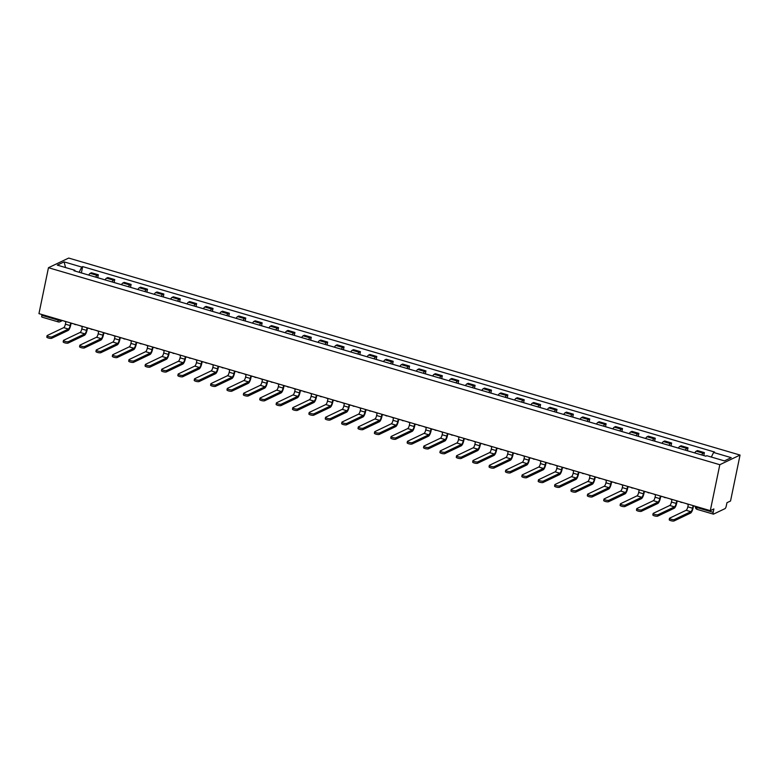 <?xml version="1.0" encoding="UTF-8"?>
<svg xmlns="http://www.w3.org/2000/svg" width="779" height="779" viewBox="0 0 779 779"><rect width="100%" height="100%" fill="white"/><g stroke="black" fill="none" stroke-linecap="round" stroke-linejoin="round"><path stroke-width="1.17" d="M710.302 510.654L713.885 508.94L713.184 512.319A2.298 0.691 106.4 0 0 713.35 514.13A2.298 0.691 106.4 0 0 713.545 514.111L724.996 508.648A2.298 0.691 106.4 0 0 726.252 506.087L726.953 502.708L730.536 501.004L740.05 455.063L68.698 258.063L48.464 267.713L719.815 464.712L710.302 510.654L38.95 313.645L48.464 267.713M42.193 317.102A2.298 0.691 -73.6 0 1 41.998 317.131A2.298 0.691 -73.6 0 1 41.832 315.31L58.104 320.091A2.298 0.575 11.7 0 0 61.015 320.325L61.268 320.198M41.998 314.541L41.832 315.31M740.05 455.063L719.815 464.712M701.713 454.965A5.278 1.587 -73.6 0 1 703.164 453.212L704.391 452.618L697.468 450.593L696.231 451.177A5.278 1.587 106.4 0 0 694.79 452.93M703.788 455.549L704.391 452.618M685.335 450.155A5.278 1.587 -73.6 0 1 686.776 448.402L688.013 447.818L681.089 445.783L679.853 446.367A5.278 1.587 106.4 0 0 678.412 448.12L675.948 447.38A2.902 0.876 -73.6 0 0 675.86 447.37M687.409 450.749L688.013 447.818M668.957 445.345A5.278 1.587 -73.6 0 1 670.398 443.602L671.634 443.008L664.701 440.972L663.474 441.566A5.278 1.587 106.4 0 0 662.023 443.319M671.031 445.939L671.634 443.008M652.578 440.544A5.278 1.587 -73.6 0 1 654.019 438.791L655.256 438.207L648.323 436.172L647.096 436.756A5.278 1.587 106.4 0 0 645.645 438.509M654.652 441.138L655.256 438.207M636.2 435.734A5.278 1.587 -73.6 0 1 637.641 433.991L638.877 433.397L631.944 431.362L630.708 431.956A5.278 1.587 106.4 0 0 629.266 433.699L626.813 432.968A2.902 0.876 -73.6 0 0 626.725 432.958M638.274 436.328L638.877 433.397M619.821 430.933A5.278 1.587 -73.6 0 1 621.262 429.18L622.499 428.586L615.566 426.561L614.329 427.145A5.278 1.587 106.4 0 0 612.888 428.898L610.434 428.158A2.902 0.876 -73.6 0 0 610.346 428.148M621.885 431.517L622.499 428.586M603.443 426.123A5.278 1.587 -73.6 0 1 604.884 424.37L606.12 423.786L599.187 421.751L597.951 422.345A5.278 1.587 106.4 0 0 596.51 424.088L594.056 423.357A2.902 0.876 -73.6 0 0 593.968 423.338M605.507 426.717L606.12 423.786M587.064 421.312A5.278 1.587 -73.6 0 1 588.505 419.569L589.742 418.975L582.809 416.94L581.572 417.534A5.278 1.587 106.4 0 0 580.131 419.287M589.128 421.906L589.742 418.975M570.676 416.512A5.278 1.587 -73.6 0 1 572.127 414.759L573.354 414.175L566.43 412.14L565.194 412.724A5.278 1.587 106.4 0 0 563.753 414.477L561.299 413.737A2.902 0.876 -73.6 0 0 561.201 413.727M572.75 417.106L573.354 414.175M554.297 411.702A5.278 1.587 -73.6 0 1 555.748 409.958L556.975 409.364L550.052 407.329L548.815 407.923A5.278 1.587 106.4 0 0 547.374 409.666L544.92 408.936A2.902 0.876 -73.6 0 0 544.823 408.926M556.372 412.295L556.975 409.364M537.919 406.901A5.278 1.587 -73.6 0 1 539.36 405.148L540.597 404.554L533.673 402.529L532.437 403.113A5.278 1.587 106.4 0 0 530.996 404.866M539.993 407.485L540.597 404.554M521.541 402.091A5.278 1.587 -73.6 0 1 522.982 400.338L524.218 399.754L517.295 397.718L516.058 398.312A5.278 1.587 106.4 0 0 514.617 400.055L512.154 399.325A2.902 0.876 -73.6 0 0 512.066 399.306M523.615 402.685L524.218 399.754M505.162 397.28A5.278 1.587 -73.6 0 1 506.603 395.537L507.84 394.943L500.907 392.908L499.68 393.502A5.278 1.587 106.4 0 0 498.229 395.255L495.775 394.515A2.902 0.876 -73.6 0 0 495.687 394.505M507.236 397.874L507.84 394.943M488.784 392.48A5.278 1.587 -73.6 0 1 490.225 390.727L491.461 390.143L484.528 388.108L483.301 388.692A5.278 1.587 106.4 0 0 481.85 390.445L479.397 389.704A2.902 0.876 -73.6 0 0 479.309 389.695M490.858 393.074L491.461 390.143M472.405 387.669A5.278 1.587 -73.6 0 1 473.846 385.926L475.083 385.332L468.15 383.297L466.913 383.891A5.278 1.587 106.4 0 0 465.472 385.634M474.479 388.263L475.083 385.332M456.027 382.869A5.278 1.587 -73.6 0 1 457.468 381.116L458.704 380.532L451.771 378.497L450.535 379.081A5.278 1.587 106.4 0 0 449.094 380.834L446.64 380.094A2.902 0.876 -73.6 0 0 446.552 380.084M458.091 383.453L458.704 380.532M439.648 378.058A5.278 1.587 -73.6 0 1 441.089 376.306L442.326 375.721L435.393 373.686L434.156 374.28A5.278 1.587 106.4 0 0 432.715 376.023L430.261 375.293A2.902 0.876 -73.6 0 0 430.174 375.274M441.712 378.652L442.326 375.721M423.27 373.248A5.278 1.587 -73.6 0 1 424.711 371.505L425.947 370.911L419.014 368.876L417.778 369.47A5.278 1.587 106.4 0 0 416.337 371.223M425.334 373.842L425.947 370.911M406.881 368.448A5.278 1.587 -73.6 0 1 408.332 366.695L409.559 366.111L402.636 364.075L401.399 364.66A5.278 1.587 106.4 0 0 399.958 366.412L397.504 365.672A2.902 0.876 -73.6 0 0 397.407 365.663M408.956 369.042L409.559 366.111M390.503 363.637A5.278 1.587 -73.6 0 1 391.954 361.894L393.181 361.3L386.257 359.265L385.021 359.859A5.278 1.587 106.4 0 0 383.58 361.602L381.116 360.872A2.902 0.876 -73.6 0 0 381.028 360.862M392.577 364.231L393.181 361.3M374.124 358.837A5.278 1.587 -73.6 0 1 375.566 357.084L376.802 356.5L369.879 354.464L368.642 355.049A5.278 1.587 106.4 0 0 367.201 356.801L364.738 356.061A2.902 0.876 -73.6 0 0 364.65 356.052M376.199 359.421L376.802 356.5M357.746 354.026A5.278 1.587 -73.6 0 1 359.187 352.274L360.424 351.689L353.491 349.654L352.264 350.248A5.278 1.587 106.4 0 0 350.813 351.991M359.82 354.62L360.424 351.689M341.368 349.216A5.278 1.587 -73.6 0 1 342.809 347.473L344.045 346.879L337.112 344.844L335.885 345.438A5.278 1.587 106.4 0 0 334.434 347.191L331.981 346.451A2.902 0.876 -73.6 0 0 331.893 346.441M343.442 349.81L344.045 346.879M324.989 344.415A5.278 1.587 -73.6 0 1 326.43 342.663L327.667 342.078L320.734 340.043L319.497 340.627A5.278 1.587 106.4 0 0 318.056 342.38L315.602 341.64A2.902 0.876 -73.6 0 0 315.514 341.63M327.063 345.009L327.667 342.078M308.611 339.605A5.278 1.587 -73.6 0 1 310.052 337.862L311.288 337.268L304.355 335.233L303.119 335.827A5.278 1.587 106.4 0 0 301.677 337.57L299.224 336.84A2.902 0.876 -73.6 0 0 299.136 336.83M310.685 340.199L311.288 337.268M292.232 334.804A5.278 1.587 -73.6 0 1 293.673 333.052L294.91 332.467L287.977 330.432L286.74 331.017A5.278 1.587 106.4 0 0 285.299 332.769M294.296 335.389L294.91 332.467M275.854 329.994A5.278 1.587 -73.6 0 1 277.295 328.241L278.531 327.657L271.598 325.622L270.362 326.216A5.278 1.587 106.4 0 0 268.921 327.959M277.918 330.588L278.531 327.657M259.475 325.184A5.278 1.587 -73.6 0 1 260.916 323.441L262.153 322.847L255.22 320.812L253.983 321.406A5.278 1.587 106.4 0 0 252.542 323.158L250.088 322.418A2.902 0.876 -73.6 0 0 249.991 322.409M261.54 325.778L262.153 322.847M243.087 320.383A5.278 1.587 -73.6 0 1 244.538 318.63L245.765 318.046L238.841 316.011L237.605 316.595A5.278 1.587 106.4 0 0 236.164 318.348M245.161 320.977L245.765 318.046M226.708 315.573A5.278 1.587 -73.6 0 1 228.159 313.83L229.386 313.236L222.463 311.201L221.226 311.795A5.278 1.587 106.4 0 0 219.785 313.538L217.322 312.807A2.902 0.876 -73.6 0 0 217.234 312.798M228.783 316.167L229.386 313.236M210.33 310.772A5.278 1.587 -73.6 0 1 211.771 309.02L213.008 308.435L206.084 306.4L204.848 306.984A5.278 1.587 106.4 0 0 203.407 308.737L200.943 307.997A2.902 0.876 -73.6 0 0 200.855 307.987M212.404 311.357L213.008 308.435M193.952 305.962A5.278 1.587 -73.6 0 1 195.393 304.209L196.629 303.625L189.696 301.59L188.469 302.184A5.278 1.587 106.4 0 0 187.018 303.927L184.565 303.197A2.902 0.876 -73.6 0 0 184.477 303.177M196.026 306.556L196.629 303.625M177.573 301.152A5.278 1.587 -73.6 0 1 179.014 299.409L180.251 298.815L173.318 296.789L172.091 297.374A5.278 1.587 106.4 0 0 170.64 299.126M179.647 301.746L180.251 298.815M161.195 296.351A5.278 1.587 -73.6 0 1 162.636 294.598L163.872 294.014L156.939 291.979L155.703 292.563A5.278 1.587 106.4 0 0 154.261 294.316M163.269 296.945L163.872 294.014M144.816 291.541A5.278 1.587 -73.6 0 1 146.257 289.798L147.494 289.204L140.561 287.169L139.324 287.763A5.278 1.587 106.4 0 0 137.883 289.506L135.429 288.775A2.902 0.876 -73.6 0 0 135.342 288.766M146.88 292.135L147.494 289.204M128.438 286.74A5.278 1.587 -73.6 0 1 129.879 284.987L131.115 284.403L124.182 282.368L122.946 282.952A5.278 1.587 106.4 0 0 121.505 284.705M130.502 287.324L131.115 284.403M112.059 281.93A5.278 1.587 -73.6 0 1 113.5 280.177L114.737 279.593L107.804 277.558L106.567 278.152A5.278 1.587 106.4 0 0 105.126 279.895L102.672 279.164A2.902 0.876 -73.6 0 0 102.575 279.145M114.124 282.524L114.737 279.593M95.671 277.12A5.278 1.587 -73.6 0 1 97.122 275.377L98.349 274.783L91.425 272.757L90.189 273.341A5.278 1.587 106.4 0 0 88.748 275.094L86.294 274.354A2.902 0.876 -73.6 0 0 86.196 274.344M97.745 277.714L98.349 274.783M711.344 457.049L713.593 452.472L731.228 457.653L724.431 460.895L706.787 455.715L705.842 456.173L73.966 270.751L74.92 270.303L57.286 265.123L64.082 261.88L81.717 267.061L79.156 272.28M713.593 452.472L714.547 452.024L82.671 266.603L81.717 267.061M81.367 272.913L82.671 266.603M75.076 271.082L74.92 270.303M65.582 267.557L64.082 261.88M686.065 503.536L688.315 504.49L687.828 506.827A3.097 0.935 -73.6 0 1 686.133 510.294L669.677 518.132A2.58 0.643 11.7 0 0 669.512 518.308A2.58 0.643 11.7 0 0 671.508 519.369A2.58 0.643 11.7 0 0 674.4 519.525L674.108 520.937A2.58 0.643 -168.3 0 1 671.216 520.781A2.58 0.643 -168.3 0 1 669.219 519.72L669.512 518.308M705.862 456.163L703.194 455.384A2.902 0.876 106.4 0 0 703.106 455.364M695.404 506.282L693.037 505.873L692.56 508.22A3.097 0.935 -73.6 0 1 690.856 511.676L674.4 519.525M674.108 520.937L690.564 513.088A4.586 1.383 106.4 0 0 693.086 507.966L693.485 506.009M669.687 498.735L671.936 499.68L671.449 502.027A3.097 0.935 -73.6 0 1 669.755 505.483L653.299 513.332A2.58 0.643 11.7 0 0 653.133 513.497A2.58 0.643 11.7 0 0 655.129 514.559A2.58 0.643 11.7 0 0 658.021 514.715L657.729 516.126A2.58 0.643 -168.3 0 1 654.837 515.98A2.58 0.643 -168.3 0 1 652.841 514.909L653.133 513.497M690.652 451.693L686.815 450.574A2.902 0.876 106.4 0 0 686.727 450.564M679.025 501.472L676.659 501.072L676.172 503.409A3.097 0.935 -73.6 0 1 674.478 506.866L658.021 514.715M692.239 452.18A2.902 0.876 -73.6 0 1 692.327 452.19L694.79 452.911M657.729 516.126L674.186 508.288A4.586 1.383 106.4 0 0 676.708 503.156L677.107 501.199M653.308 493.925L655.558 494.879L655.071 497.216A3.097 0.935 -73.6 0 1 653.367 500.683L636.92 508.521A2.58 0.643 11.7 0 0 636.755 508.697A2.58 0.643 11.7 0 0 638.751 509.758A2.58 0.643 11.7 0 0 641.643 509.914L641.351 511.326A2.58 0.643 -168.3 0 1 638.459 511.17A2.58 0.643 -168.3 0 1 636.462 510.109L636.755 508.697M674.273 446.893L670.437 445.763A2.902 0.876 106.4 0 0 670.349 445.754M662.647 496.671L660.28 496.262L659.794 498.609A3.097 0.935 -73.6 0 1 658.099 502.066L641.643 509.914M641.351 511.326L657.807 503.477A4.586 1.383 106.4 0 0 660.319 498.356L660.728 496.398M636.92 489.115L639.179 490.069L638.692 492.416A3.097 0.935 -73.6 0 1 636.988 495.872L620.542 503.721A2.58 0.643 11.7 0 0 620.376 503.886A2.58 0.643 11.7 0 0 622.372 504.948A2.58 0.643 11.7 0 0 625.264 505.104L624.972 506.516A2.58 0.643 -168.3 0 1 622.08 506.36A2.58 0.643 -168.3 0 1 620.074 505.298L620.376 503.886M657.895 442.082L654.058 440.963A2.902 0.876 106.4 0 0 653.971 440.953M646.268 491.861L643.902 491.461L643.415 493.798A3.097 0.935 -73.6 0 1 641.721 497.255L625.264 505.104M659.482 442.569A2.902 0.876 -73.6 0 1 659.57 442.579L662.033 443.3M624.972 506.516L641.419 498.677A4.586 1.383 106.4 0 0 643.941 493.545L644.35 491.588M620.542 484.314L622.801 485.268L622.314 487.605A3.097 0.935 -73.6 0 1 620.61 491.062L604.153 498.911A2.58 0.643 11.7 0 0 603.988 499.076A2.58 0.643 11.7 0 0 605.994 500.137A2.58 0.643 11.7 0 0 608.886 500.293L608.594 501.715A2.58 0.643 -168.3 0 1 605.702 501.559A2.58 0.643 -168.3 0 1 603.696 500.498L603.988 499.076M641.516 437.282L637.68 436.152A2.902 0.876 106.4 0 0 637.592 436.143M629.89 487.05L627.523 486.651L627.037 488.988A3.097 0.935 -73.6 0 1 625.333 492.455L608.886 500.293M643.103 437.759A2.902 0.876 -73.6 0 1 643.191 437.769L645.655 438.499M608.594 501.715L625.04 493.867A4.586 1.383 106.4 0 0 627.562 488.745L627.971 486.778M604.163 479.504L606.422 480.458L605.935 482.795A3.097 0.935 -73.6 0 1 604.231 486.262L587.775 494.1A2.58 0.643 11.7 0 0 587.609 494.276A2.58 0.643 11.7 0 0 589.615 495.337A2.58 0.643 11.7 0 0 592.507 495.493L592.206 496.905A2.58 0.643 -168.3 0 1 589.323 496.749A2.58 0.643 -168.3 0 1 587.317 495.687L587.609 494.276M625.138 432.472L621.301 431.352A2.902 0.876 106.4 0 0 621.214 431.332M613.511 482.25L611.145 481.841L610.658 484.187A3.097 0.935 -73.6 0 1 608.954 487.644L592.507 495.493M592.206 496.905L608.662 489.056A4.586 1.383 106.4 0 0 611.184 483.934L611.593 481.977M587.785 474.703L590.034 475.648L589.557 477.994A3.097 0.935 -73.6 0 1 587.853 481.451L571.396 489.3A2.58 0.643 11.7 0 0 571.231 489.465A2.58 0.643 11.7 0 0 573.237 490.527A2.58 0.643 11.7 0 0 576.119 490.682L575.827 492.094A2.58 0.643 -168.3 0 1 572.945 491.948A2.58 0.643 -168.3 0 1 570.939 490.887L571.231 489.465M608.75 427.661L604.923 426.541A2.902 0.876 106.4 0 0 604.835 426.532M597.133 477.439L594.766 477.04L594.28 479.377A3.097 0.935 -73.6 0 1 592.576 482.844L576.119 490.682M575.827 492.094L592.283 484.256A4.586 1.383 106.4 0 0 594.805 479.124L595.214 477.167M571.406 469.893L573.656 470.847L573.178 473.184A3.097 0.935 -73.6 0 1 571.474 476.651L555.018 484.489A2.58 0.643 11.7 0 0 554.852 484.665A2.58 0.643 11.7 0 0 556.858 485.726A2.58 0.643 11.7 0 0 559.741 485.882L559.449 487.294A2.58 0.643 -168.3 0 1 556.566 487.138A2.58 0.643 -168.3 0 1 554.56 486.077L554.852 484.665M592.371 422.861L588.544 421.731A2.902 0.876 106.4 0 0 588.457 421.721M580.754 472.639L578.388 472.23L577.901 474.577A3.097 0.935 -73.6 0 1 576.197 478.033L559.741 485.882M559.449 487.294L575.905 479.445A4.586 1.383 106.4 0 0 578.427 474.323L578.836 472.366M555.028 465.082L557.277 466.037L556.8 468.383A3.097 0.935 -73.6 0 1 555.096 471.84L538.64 479.689A2.58 0.643 11.7 0 0 538.474 479.854A2.58 0.643 11.7 0 0 540.48 480.916A2.58 0.643 11.7 0 0 543.362 481.071L543.07 482.483A2.58 0.643 -168.3 0 1 540.178 482.328A2.58 0.643 -168.3 0 1 538.182 481.266L538.474 479.854M575.993 418.05L572.166 416.931A2.902 0.876 106.4 0 0 572.068 416.921M564.376 467.828L562.01 467.429L561.523 469.766A3.097 0.935 -73.6 0 1 559.819 473.223L543.362 481.071M577.58 418.537A2.902 0.876 -73.6 0 1 577.677 418.547L580.141 419.268M543.07 482.483L559.526 474.645A4.586 1.383 106.4 0 0 562.049 469.513L562.448 467.556M538.649 460.282L540.899 461.236L540.412 463.573A3.097 0.935 -73.6 0 1 538.717 467.03L522.261 474.878A2.58 0.643 11.7 0 0 522.096 475.044A2.58 0.643 11.7 0 0 524.092 476.105A2.58 0.643 11.7 0 0 526.984 476.261L526.692 477.683A2.58 0.643 -168.3 0 1 523.8 477.527A2.58 0.643 -168.3 0 1 521.803 476.466L522.096 475.044M559.614 413.25L555.787 412.12A2.902 0.876 106.4 0 0 555.69 412.11M547.988 463.018L545.621 462.619L545.144 464.956A3.097 0.935 -73.6 0 1 543.44 468.422L526.984 476.261M526.692 477.683L543.148 469.834A4.586 1.383 106.4 0 0 545.67 464.712L546.069 462.745M522.271 455.472L524.52 456.426L524.033 458.763A3.097 0.935 -73.6 0 1 522.339 462.229L505.883 470.068A2.58 0.643 11.7 0 0 505.717 470.243A2.58 0.643 11.7 0 0 507.713 471.305A2.58 0.643 11.7 0 0 510.605 471.461L510.313 472.872A2.58 0.643 -168.3 0 1 507.421 472.717A2.58 0.643 -168.3 0 1 505.425 471.655L505.717 470.243M543.236 408.439L539.399 407.32A2.902 0.876 106.4 0 0 539.311 407.31M531.609 458.218L529.243 457.809L528.766 460.155A3.097 0.935 -73.6 0 1 527.062 463.612L510.605 471.461M510.313 472.872L526.77 465.024A4.586 1.383 106.4 0 0 529.292 459.902L529.691 457.945M505.892 450.671L508.142 451.616L507.655 453.962A3.097 0.935 -73.6 0 1 505.951 457.419L489.504 465.267A2.58 0.643 11.7 0 0 489.339 465.433A2.58 0.643 11.7 0 0 491.335 466.494A2.58 0.643 11.7 0 0 494.227 466.65L493.935 468.062A2.58 0.643 -168.3 0 1 491.043 467.916A2.58 0.643 -168.3 0 1 489.046 466.855L489.339 465.433M526.857 403.629L523.021 402.509A2.902 0.876 106.4 0 0 522.933 402.5M515.231 453.407L512.864 453.008L512.378 455.345A3.097 0.935 -73.6 0 1 510.683 458.812L494.227 466.65M528.444 404.116A2.902 0.876 -73.6 0 1 528.532 404.126L530.996 404.846M493.935 468.062L510.391 460.223A4.586 1.383 106.4 0 0 512.903 455.092L513.312 453.135M489.514 445.861L491.763 446.815L491.276 449.152A3.097 0.935 -73.6 0 1 489.572 452.618L473.126 460.457A2.58 0.643 11.7 0 0 472.96 460.632A2.58 0.643 11.7 0 0 474.956 461.694A2.58 0.643 11.7 0 0 477.848 461.85L477.556 463.262A2.58 0.643 -168.3 0 1 474.664 463.106A2.58 0.643 -168.3 0 1 472.658 462.044L472.96 460.632M510.479 398.829L506.642 397.699A2.902 0.876 106.4 0 0 506.554 397.689M498.852 448.607L496.486 448.198L495.999 450.544A3.097 0.935 -73.6 0 1 494.305 454.001L477.848 461.85M477.556 463.262L494.003 455.413A4.586 1.383 106.4 0 0 496.525 450.291L496.934 448.334M473.126 441.05L475.385 442.005L474.898 444.351A3.097 0.935 -73.6 0 1 473.194 447.808L456.747 455.657A2.58 0.643 11.7 0 0 456.572 455.822A2.58 0.643 11.7 0 0 458.578 456.883A2.58 0.643 11.7 0 0 461.47 457.039L461.178 458.451A2.58 0.643 -168.3 0 1 458.286 458.295A2.58 0.643 -168.3 0 1 456.28 457.234L456.572 455.822M494.1 394.018L490.264 392.898A2.902 0.876 106.4 0 0 490.176 392.889M482.474 443.796L480.107 443.397L479.621 445.734A3.097 0.935 -73.6 0 1 477.916 449.191L461.47 457.039M461.178 458.451L477.624 450.613A4.586 1.383 106.4 0 0 480.146 445.481L480.555 443.524M456.747 436.25L459.006 437.204L458.519 439.541A3.097 0.935 -73.6 0 1 456.815 442.998L440.359 450.846A2.58 0.643 11.7 0 0 440.193 451.012A2.58 0.643 11.7 0 0 442.199 452.073A2.58 0.643 11.7 0 0 445.091 452.229L444.799 453.651A2.58 0.643 -168.3 0 1 441.907 453.495A2.58 0.643 -168.3 0 1 439.901 452.433L440.193 451.012M477.722 389.218L473.885 388.088A2.902 0.876 106.4 0 0 473.798 388.078M466.095 438.986L463.729 438.587L463.242 440.924A3.097 0.935 -73.6 0 1 461.538 444.39L445.091 452.229M444.799 453.651L461.246 445.802A4.586 1.383 106.4 0 0 463.768 440.68L464.177 438.723M440.369 431.439L442.628 432.394L442.141 434.731A3.097 0.935 -73.6 0 1 440.437 438.197L423.98 446.036A2.58 0.643 11.7 0 0 423.815 446.211A2.58 0.643 11.7 0 0 425.821 447.273A2.58 0.643 11.7 0 0 428.713 447.428L428.411 448.84A2.58 0.643 -168.3 0 1 425.529 448.685A2.58 0.643 -168.3 0 1 423.523 447.623L423.815 446.211M461.334 384.407L457.507 383.287A2.902 0.876 106.4 0 0 457.419 383.278M449.717 434.185L447.35 433.776L446.864 436.123A3.097 0.935 -73.6 0 1 445.16 439.58L428.713 447.428M462.93 384.894A2.902 0.876 -73.6 0 1 463.018 384.904L465.482 385.624M428.411 448.84L444.867 440.992A4.586 1.383 106.4 0 0 447.389 435.87L447.798 433.913M423.99 426.639L426.24 427.583L425.762 429.93A3.097 0.935 -73.6 0 1 424.058 433.387L407.602 441.235A2.58 0.643 11.7 0 0 407.436 441.401A2.58 0.643 11.7 0 0 409.442 442.462A2.58 0.643 11.7 0 0 412.325 442.618L412.033 444.03A2.58 0.643 -168.3 0 1 409.15 443.884A2.58 0.643 -168.3 0 1 407.144 442.823L407.436 441.401M444.955 379.597L441.128 378.477A2.902 0.876 106.4 0 0 441.041 378.467M433.338 429.375L430.972 428.976L430.485 431.313A3.097 0.935 -73.6 0 1 428.781 434.779L412.325 442.618M412.033 444.03L428.489 436.191A4.586 1.383 106.4 0 0 431.011 431.06L431.42 429.102M407.612 421.828L409.861 422.783L409.384 425.12A3.097 0.935 -73.6 0 1 407.68 428.586L391.224 436.425A2.58 0.643 11.7 0 0 391.058 436.6A2.58 0.643 11.7 0 0 393.064 437.662A2.58 0.643 11.7 0 0 395.946 437.817L395.654 439.229A2.58 0.643 -168.3 0 1 392.772 439.074A2.58 0.643 -168.3 0 1 390.766 438.012L391.058 436.6M428.577 374.796L424.75 373.667A2.902 0.876 106.4 0 0 424.652 373.657M416.96 424.574L414.594 424.166L414.107 426.512A3.097 0.935 -73.6 0 1 412.403 429.969L395.946 437.817M395.654 439.229L412.11 431.381A4.586 1.383 106.4 0 0 414.632 426.259L415.032 424.302M391.233 417.018L393.483 417.972L392.996 420.319A3.097 0.935 -73.6 0 1 391.301 423.776L374.845 431.624A2.58 0.643 11.7 0 0 374.68 431.79A2.58 0.643 11.7 0 0 376.685 432.851A2.58 0.643 11.7 0 0 379.568 433.007L379.276 434.419A2.58 0.643 -168.3 0 1 376.384 434.263A2.58 0.643 -168.3 0 1 374.387 433.202L374.68 431.79M412.198 369.986L408.371 368.866A2.902 0.876 106.4 0 0 408.274 368.857M400.581 419.764L398.205 419.365L397.728 421.702A3.097 0.935 -73.6 0 1 396.024 425.159L379.568 433.007M413.785 370.473A2.902 0.876 -73.6 0 1 413.883 370.483L416.346 371.203M379.276 434.419L395.732 426.58A4.586 1.383 106.4 0 0 398.254 421.449L398.653 419.492M374.855 412.218L377.104 413.172L376.617 415.509A3.097 0.935 -73.6 0 1 374.923 418.966L358.467 426.814A2.58 0.643 11.7 0 0 358.301 426.98A2.58 0.643 11.7 0 0 360.297 428.041A2.58 0.643 11.7 0 0 363.189 428.197L362.897 429.618A2.58 0.643 -168.3 0 1 360.005 429.463A2.58 0.643 -168.3 0 1 358.009 428.401L358.301 426.98M395.82 365.185L391.983 364.056A2.902 0.876 106.4 0 0 391.895 364.046M384.193 414.954L381.827 414.555L381.35 416.892A3.097 0.935 -73.6 0 1 379.646 420.358L363.189 428.197M362.897 429.618L379.354 421.77A4.586 1.383 106.4 0 0 381.876 416.648L382.275 414.691M358.476 407.407L360.726 408.362L360.239 410.699A3.097 0.935 -73.6 0 1 358.544 414.165L342.088 422.004A2.58 0.643 11.7 0 0 341.923 422.179A2.58 0.643 11.7 0 0 343.919 423.24A2.58 0.643 11.7 0 0 346.811 423.396L346.519 424.808A2.58 0.643 -168.3 0 1 343.627 424.652A2.58 0.643 -168.3 0 1 341.63 423.591L341.923 422.179M379.441 360.375L375.605 359.255A2.902 0.876 106.4 0 0 375.517 359.246M367.815 410.153L365.448 409.744L364.962 412.091A3.097 0.935 -73.6 0 1 363.267 415.548L346.811 423.396M346.519 424.808L362.975 416.96A4.586 1.383 106.4 0 0 365.497 411.838L365.896 409.881M342.098 402.607L344.347 403.551L343.86 405.898A3.097 0.935 -73.6 0 1 342.156 409.355L325.71 417.203A2.58 0.643 11.7 0 0 325.544 417.369A2.58 0.643 11.7 0 0 327.54 418.43A2.58 0.643 11.7 0 0 330.432 418.586L330.14 420.008A2.58 0.643 -168.3 0 1 327.248 419.852A2.58 0.643 -168.3 0 1 325.252 418.79L325.544 417.369M363.063 355.575L359.226 354.445A2.902 0.876 106.4 0 0 359.138 354.435M351.436 405.343L349.07 404.944L348.583 407.281A3.097 0.935 -73.6 0 1 346.889 410.747L330.432 418.586M330.14 420.008L346.597 412.159A4.586 1.383 106.4 0 0 349.109 407.027L349.518 405.07M325.71 397.796L327.969 398.751L327.482 401.088A3.097 0.935 -73.6 0 1 325.778 404.554L309.331 412.393A2.58 0.643 11.7 0 0 309.166 412.568A2.58 0.643 11.7 0 0 311.162 413.63A2.58 0.643 11.7 0 0 314.054 413.785L313.762 415.197A2.58 0.643 -168.3 0 1 310.87 415.041A2.58 0.643 -168.3 0 1 308.864 413.98L309.166 412.568M346.684 350.764L342.848 349.635A2.902 0.876 106.4 0 0 342.76 349.625M335.058 400.542L332.691 400.133L332.205 402.48A3.097 0.935 -73.6 0 1 330.51 405.937L314.054 413.785M348.271 351.241A2.902 0.876 -73.6 0 1 348.359 351.261L350.823 351.981M313.762 415.197L330.208 407.349A4.586 1.383 106.4 0 0 332.73 402.227L333.139 400.27M309.331 392.986L311.59 393.94L311.103 396.287A3.097 0.935 -73.6 0 1 309.399 399.744L292.943 407.592A2.58 0.643 11.7 0 0 292.777 407.758A2.58 0.643 11.7 0 0 294.783 408.819A2.58 0.643 11.7 0 0 297.675 408.975L297.383 410.387A2.58 0.643 -168.3 0 1 294.491 410.231A2.58 0.643 -168.3 0 1 292.485 409.17L292.777 407.758M330.306 345.954L326.469 344.834A2.902 0.876 106.4 0 0 326.382 344.824M318.679 395.732L316.313 395.333L315.826 397.67A3.097 0.935 -73.6 0 1 314.122 401.127L297.675 408.975M297.383 410.387L313.83 402.548A4.586 1.383 106.4 0 0 316.352 397.417L316.761 395.459M292.953 388.185L295.212 389.14L294.725 391.477A3.097 0.935 -73.6 0 1 293.021 394.934L276.564 402.782A2.58 0.643 11.7 0 0 276.399 402.947A2.58 0.643 11.7 0 0 278.405 404.009A2.58 0.643 11.7 0 0 281.297 404.165L281.005 405.586A2.58 0.643 -168.3 0 1 278.113 405.431A2.58 0.643 -168.3 0 1 276.107 404.369L276.399 402.947M313.927 341.153L310.091 340.024A2.902 0.876 106.4 0 0 310.003 340.014M302.301 390.922L299.934 390.522L299.448 392.859A3.097 0.935 -73.6 0 1 297.744 396.326L281.297 404.165M281.005 405.586L297.451 397.738A4.586 1.383 106.4 0 0 299.973 392.616L300.382 390.659M276.574 383.375L278.833 384.329L278.346 386.666A3.097 0.935 -73.6 0 1 276.642 390.133L260.186 397.972A2.58 0.643 11.7 0 0 260.02 398.147A2.58 0.643 11.7 0 0 262.026 399.208A2.58 0.643 11.7 0 0 264.918 399.364L264.617 400.776A2.58 0.643 -168.3 0 1 261.734 400.62A2.58 0.643 -168.3 0 1 259.728 399.559L260.02 398.147M297.539 336.343L293.712 335.223A2.902 0.876 106.4 0 0 293.625 335.213M285.922 386.121L283.556 385.712L283.069 388.059A3.097 0.935 -73.6 0 1 281.365 391.516L264.918 399.364M264.617 400.776L281.073 392.928A4.586 1.383 106.4 0 0 283.595 387.806L284.004 385.848M260.196 378.575L262.445 379.519L261.968 381.866A3.097 0.935 -73.6 0 1 260.264 385.323L243.808 393.171A2.58 0.643 11.7 0 0 243.642 393.337A2.58 0.643 11.7 0 0 245.648 394.398A2.58 0.643 11.7 0 0 248.53 394.554L248.238 395.975A2.58 0.643 -168.3 0 1 245.356 395.82A2.58 0.643 -168.3 0 1 243.35 394.758L243.642 393.337M281.161 331.542L277.334 330.413A2.902 0.876 106.4 0 0 277.246 330.403M269.544 381.311L267.178 380.912L266.691 383.249A3.097 0.935 -73.6 0 1 264.987 386.715L248.53 394.554M282.758 332.02A2.902 0.876 -73.6 0 1 282.845 332.029L285.309 332.75M248.238 395.975L264.694 388.127A4.586 1.383 106.4 0 0 267.216 382.995L267.625 381.038M243.817 373.764L246.067 374.718L245.589 377.055A3.097 0.935 -73.6 0 1 243.885 380.522L227.429 388.361A2.58 0.643 11.7 0 0 227.264 388.536A2.58 0.643 11.7 0 0 229.269 389.597A2.58 0.643 11.7 0 0 232.152 389.753L231.86 391.165A2.58 0.643 -168.3 0 1 228.968 391.009A2.58 0.643 -168.3 0 1 226.971 389.948L227.264 388.536M264.782 326.732L260.955 325.603A2.902 0.876 106.4 0 0 260.858 325.593M253.165 376.51L250.799 376.101L250.312 378.448A3.097 0.935 -73.6 0 1 248.608 381.905L232.152 389.753M266.379 327.209A2.902 0.876 -73.6 0 1 266.467 327.229L268.93 327.949M231.86 391.165L248.316 383.317A4.586 1.383 106.4 0 0 250.838 378.195L251.237 376.238M227.439 368.954L229.688 369.908L229.201 372.255A3.097 0.935 -73.6 0 1 227.507 375.712L211.051 383.56A2.58 0.643 11.7 0 0 210.885 383.726A2.58 0.643 11.7 0 0 212.881 384.787A2.58 0.643 11.7 0 0 215.773 384.943L215.481 386.355A2.58 0.643 -168.3 0 1 212.589 386.199A2.58 0.643 -168.3 0 1 210.593 385.138L210.885 383.726M248.404 321.922L244.577 320.802A2.902 0.876 106.4 0 0 244.479 320.792M236.787 371.7L234.411 371.301L233.934 373.638A3.097 0.935 -73.6 0 1 232.23 377.094L215.773 384.943M215.481 386.355L231.938 378.516A4.586 1.383 106.4 0 0 234.46 373.384L234.859 371.427M211.06 364.153L213.31 365.108L212.823 367.445A3.097 0.935 -73.6 0 1 211.128 370.901L194.672 378.75A2.58 0.643 11.7 0 0 194.507 378.915A2.58 0.643 11.7 0 0 196.503 379.977A2.58 0.643 11.7 0 0 199.395 380.133L199.103 381.554A2.58 0.643 -168.3 0 1 196.211 381.398A2.58 0.643 -168.3 0 1 194.214 380.337L194.507 378.915M232.025 317.121L228.189 315.992A2.902 0.876 106.4 0 0 228.101 315.982M220.399 366.89L218.032 366.49L217.555 368.827A3.097 0.935 -73.6 0 1 215.851 372.294L199.395 380.133M233.612 317.598A2.902 0.876 -73.6 0 1 233.71 317.608L236.173 318.338M199.103 381.554L215.559 373.706A4.586 1.383 106.4 0 0 218.081 368.584L218.48 366.627M194.682 359.343L196.931 360.297L196.444 362.634A3.097 0.935 -73.6 0 1 194.75 366.101L178.294 373.939A2.58 0.643 11.7 0 0 178.128 374.115A2.58 0.643 11.7 0 0 180.124 375.176A2.58 0.643 11.7 0 0 183.016 375.332L182.724 376.744A2.58 0.643 -168.3 0 1 179.832 376.588A2.58 0.643 -168.3 0 1 177.836 375.527L178.128 374.115M215.647 312.311L211.81 311.191A2.902 0.876 106.4 0 0 211.722 311.181M204.02 362.089L201.654 361.68L201.167 364.027A3.097 0.935 -73.6 0 1 199.473 367.484L183.016 375.332M182.724 376.744L199.181 368.895A4.586 1.383 106.4 0 0 201.703 363.774L202.102 361.816M178.303 354.542L180.553 355.487L180.066 357.834A3.097 0.935 -73.6 0 1 178.362 361.29L161.915 369.139A2.58 0.643 11.7 0 0 161.75 369.304A2.58 0.643 11.7 0 0 163.746 370.366A2.58 0.643 11.7 0 0 166.638 370.522L166.346 371.943A2.58 0.643 -168.3 0 1 163.454 371.787A2.58 0.643 -168.3 0 1 161.457 370.726L161.75 369.304M199.268 307.51L195.432 306.381A2.902 0.876 106.4 0 0 195.344 306.371M187.642 357.279L185.275 356.879L184.789 359.216A3.097 0.935 -73.6 0 1 183.094 362.683L166.638 370.522M166.346 371.943L182.802 364.095A4.586 1.383 106.4 0 0 185.314 358.963L185.723 357.006M161.915 349.732L164.174 350.686L163.687 353.023A3.097 0.935 -73.6 0 1 161.983 356.49L145.537 364.329A2.58 0.643 11.7 0 0 145.371 364.504A2.58 0.643 11.7 0 0 147.367 365.565A2.58 0.643 11.7 0 0 150.259 365.721L149.967 367.133A2.58 0.643 -168.3 0 1 147.075 366.977A2.58 0.643 -168.3 0 1 145.069 365.916L145.371 364.504M182.89 302.7L179.053 301.57A2.902 0.876 106.4 0 0 178.966 301.561M171.263 352.478L168.897 352.069L168.41 354.416A3.097 0.935 -73.6 0 1 166.716 357.873L150.259 365.721M149.967 367.133L166.414 359.285A4.586 1.383 106.4 0 0 168.936 354.163L169.345 352.205M145.537 344.922L147.796 345.876L147.309 348.223A3.097 0.935 -73.6 0 1 145.605 351.68L129.148 359.528A2.58 0.643 11.7 0 0 128.983 359.694A2.58 0.643 11.7 0 0 130.989 360.755A2.58 0.643 11.7 0 0 133.881 360.911L133.589 362.323A2.58 0.643 -168.3 0 1 130.697 362.167A2.58 0.643 -168.3 0 1 128.691 361.105L128.983 359.694M166.511 297.89L162.675 296.77A2.902 0.876 106.4 0 0 162.587 296.76M154.885 347.668L152.518 347.268L152.032 349.605A3.097 0.935 -73.6 0 1 150.328 353.062L133.881 360.911M168.098 298.376A2.902 0.876 -73.6 0 1 168.186 298.386L170.65 299.107M133.589 362.323L150.035 354.484A4.586 1.383 106.4 0 0 152.557 349.352L152.966 347.395M129.158 340.121L131.417 341.075L130.93 343.412A3.097 0.935 -73.6 0 1 129.226 346.869L112.77 354.718A2.58 0.643 11.7 0 0 112.604 354.883A2.58 0.643 11.7 0 0 114.61 355.945A2.58 0.643 11.7 0 0 117.502 356.1L117.201 357.522A2.58 0.643 -168.3 0 1 114.318 357.366A2.58 0.643 -168.3 0 1 112.312 356.305L112.604 354.883M150.133 293.089L146.296 291.959A2.902 0.876 106.4 0 0 146.209 291.95M138.506 342.857L136.14 342.458L135.653 344.795A3.097 0.935 -73.6 0 1 133.949 348.262L117.502 356.1M151.72 293.566A2.902 0.876 -73.6 0 1 151.808 293.576L154.271 294.306M117.201 357.522L133.657 349.674A4.586 1.383 106.4 0 0 136.179 344.552L136.588 342.594M112.78 335.311L115.029 336.265L114.552 338.602A3.097 0.935 -73.6 0 1 112.848 342.069L96.392 349.907A2.58 0.643 11.7 0 0 96.226 350.083A2.58 0.643 11.7 0 0 98.232 351.144A2.58 0.643 11.7 0 0 101.114 351.3L100.822 352.712A2.58 0.643 -168.3 0 1 97.94 352.556A2.58 0.643 -168.3 0 1 95.934 351.495L96.226 350.083M133.745 288.279L129.918 287.159A2.902 0.876 106.4 0 0 129.83 287.149M122.128 338.057L119.762 337.648L119.275 339.995A3.097 0.935 -73.6 0 1 117.571 343.451L101.114 351.3M100.822 352.712L117.278 344.863A4.586 1.383 106.4 0 0 119.8 339.741L120.209 337.784M96.401 330.51L98.651 331.455L98.173 333.802A3.097 0.935 -73.6 0 1 96.469 337.258L80.013 345.107A2.58 0.643 11.7 0 0 79.847 345.272A2.58 0.643 11.7 0 0 81.853 346.334A2.58 0.643 11.7 0 0 84.736 346.489L84.444 347.911A2.58 0.643 -168.3 0 1 81.561 347.755A2.58 0.643 -168.3 0 1 79.555 346.694L79.847 345.272M117.366 283.478L113.539 282.349A2.902 0.876 106.4 0 0 113.452 282.339M105.749 333.246L103.383 332.847L102.896 335.184A3.097 0.935 -73.6 0 1 101.192 338.651L84.736 346.489M118.963 283.955A2.902 0.876 -73.6 0 1 119.051 283.965L121.514 284.686M84.444 347.911L100.9 340.063A4.586 1.383 106.4 0 0 103.422 334.931L103.831 332.974M80.023 325.7L82.272 326.654L81.795 328.991A3.097 0.935 -73.6 0 1 80.091 332.458L63.635 340.296A2.58 0.643 11.7 0 0 63.469 340.472A2.58 0.643 11.7 0 0 65.475 341.533A2.58 0.643 11.7 0 0 68.357 341.689L68.065 343.101A2.58 0.643 -168.3 0 1 65.173 342.945A2.58 0.643 -168.3 0 1 63.177 341.884L63.469 340.472M100.988 278.668L97.161 277.538A2.902 0.876 106.4 0 0 97.063 277.528M89.371 328.446L87.005 328.037L86.518 330.384A3.097 0.935 -73.6 0 1 84.814 333.84L68.357 341.689M68.065 343.101L84.522 335.252A4.586 1.383 106.4 0 0 87.044 330.13L87.443 328.173M63.644 320.89L65.894 321.844L65.407 324.191A3.097 0.935 -73.6 0 1 63.712 327.647L47.256 335.496A2.58 0.643 11.7 0 0 47.091 335.661A2.58 0.643 11.7 0 0 49.087 336.723A2.58 0.643 11.7 0 0 51.979 336.879L51.687 338.29A2.58 0.643 -168.3 0 1 48.795 338.135A2.58 0.643 -168.3 0 1 46.798 337.073L47.091 335.661M84.609 273.857L80.782 272.738A2.902 0.876 106.4 0 0 80.685 272.728M72.983 323.636L70.616 323.236L70.139 325.573A3.097 0.935 -73.6 0 1 68.435 329.03L51.979 336.879M51.687 338.29L68.143 330.452A4.586 1.383 106.4 0 0 70.665 325.32L71.064 323.363M61.054 320.14L61.015 320.325A2.298 2.113 -115.5 0 1 58.464 321.883A2.298 0.691 -73.6 0 1 58.269 321.902A2.298 0.691 -73.6 0 1 58.104 320.091L58.269 319.312M106.567 278.152L113.5 280.177M122.946 282.952L129.879 284.987M139.324 287.763L146.257 289.798M155.703 292.563L162.636 294.598M172.091 297.374L179.014 299.409M188.469 302.184L195.393 304.209M204.848 306.984L211.771 309.02M221.226 311.795L228.159 313.83M237.605 316.595L244.538 318.63M253.983 321.406L260.916 323.441M270.362 326.216L277.295 328.241M286.74 331.017L293.673 333.052M303.119 335.827L310.052 337.862M319.497 340.627L326.43 342.663M335.885 345.438L342.809 347.473M352.264 350.248L359.187 352.274M368.642 355.049L375.566 357.084M385.021 359.859L391.954 361.894M401.399 364.66L408.332 366.695M417.778 369.47L424.711 371.505M434.156 374.28L441.089 376.306M450.535 379.081L457.468 381.116M466.913 383.891L473.846 385.926M483.301 388.692L490.225 390.727M499.68 393.502L506.603 395.537M516.058 398.312L522.982 400.338M532.437 403.113L539.36 405.148M548.815 407.923L555.748 409.958M565.194 412.724L572.127 414.759M581.572 417.534L588.505 419.569M597.951 422.345L604.884 424.37M614.329 427.145L621.262 429.18M630.708 431.956L637.641 433.991M647.096 436.756L654.019 438.791M663.474 441.566L670.398 443.602M679.853 446.367L686.776 448.402M696.231 451.177L703.164 453.212M90.189 273.341L97.122 275.377M695.618 506.535A2.298 0.575 11.7 0 0 695.472 506.691A2.298 0.575 11.7 0 0 696.903 507.538L713.184 512.319M697.069 506.769L696.903 507.538A2.298 0.691 -73.6 0 0 697.069 509.359A2.298 0.691 -73.6 0 0 697.263 509.33M692.56 508.22L687.828 506.827M690.856 511.676L686.133 510.294M676.172 503.409L671.449 502.027M674.478 506.866L669.755 505.483M659.794 498.609L655.071 497.216M658.099 502.066L653.367 500.683M643.415 493.798L638.692 492.416M641.721 497.255L636.988 495.872M627.037 488.988L622.314 487.605M625.333 492.455L620.61 491.062M610.658 484.187L605.935 482.795M608.954 487.644L604.231 486.262M594.28 479.377L589.557 477.994M592.576 482.844L587.853 481.451M577.901 474.577L573.178 473.184M576.197 478.033L571.474 476.651M561.523 469.766L556.8 468.383M559.819 473.223L555.096 471.84M545.144 464.956L540.412 463.573M543.44 468.422L538.717 467.03M528.766 460.155L524.033 458.763M527.062 463.612L522.339 462.229M512.378 455.345L507.655 453.962M510.683 458.812L505.951 457.419M495.999 450.544L491.276 449.152M494.305 454.001L489.572 452.618M479.621 445.734L474.898 444.351M477.916 449.191L473.194 447.808M463.242 440.924L458.519 439.541M461.538 444.39L456.815 442.998M446.864 436.123L442.141 434.731M445.16 439.58L440.437 438.197M430.485 431.313L425.762 429.93M428.781 434.779L424.058 433.387M414.107 426.512L409.384 425.12M412.403 429.969L407.68 428.586M397.728 421.702L392.996 420.319M396.024 425.159L391.301 423.776M381.35 416.892L376.617 415.509M379.646 420.358L374.923 418.966M364.962 412.091L360.239 410.699M363.267 415.548L358.544 414.165M348.583 407.281L343.86 405.898M346.889 410.747L342.156 409.355M332.205 402.48L327.482 401.088M330.51 405.937L325.778 404.554M315.826 397.67L311.103 396.287M314.122 401.127L309.399 399.744M299.448 392.859L294.725 391.477M297.744 396.326L293.021 394.934M283.069 388.059L278.346 386.666M281.365 391.516L276.642 390.133M266.691 383.249L261.968 381.866M264.987 386.715L260.264 385.323M250.312 378.448L245.589 377.055M248.608 381.905L243.885 380.522M233.934 373.638L229.201 372.255M232.23 377.094L227.507 375.712M217.555 368.827L212.823 367.445M215.851 372.294L211.128 370.901M201.167 364.027L196.444 362.634M199.473 367.484L194.75 366.101M184.789 359.216L180.066 357.834M183.094 362.683L178.362 361.29M168.41 354.416L163.687 353.023M166.716 357.873L161.983 356.49M152.032 349.605L147.309 348.223M150.328 353.062L145.605 351.68M135.653 344.795L130.93 343.412M133.949 348.262L129.226 346.869M119.275 339.995L114.552 338.602M117.571 343.451L112.848 342.069M102.896 335.184L98.173 333.802M101.192 338.651L96.469 337.258M86.518 330.384L81.795 328.991M84.814 333.84L80.091 332.458M70.139 325.573L65.407 324.191M68.435 329.03L63.712 327.647M680.184 501.812A2.298 2.298 0 0 0 682.248 502.416M663.805 497.002A2.298 2.298 0 0 0 665.87 497.615M647.427 492.201A2.298 2.298 0 0 0 649.491 492.805M631.048 487.391A2.298 2.298 0 0 0 633.113 488.005M614.67 482.591A2.298 2.298 0 0 0 616.734 483.194M598.291 477.78A2.298 2.298 0 0 0 600.356 478.384M581.903 472.97A2.298 2.298 0 0 0 583.977 473.583M565.525 468.169A2.298 2.298 0 0 0 567.599 468.773M549.146 463.359A2.298 2.298 0 0 0 551.211 463.972M532.768 458.558A2.298 2.298 0 0 0 534.832 459.162M516.389 453.748A2.298 2.298 0 0 0 518.454 454.352M500.011 448.938A2.298 2.298 0 0 0 502.075 449.551M483.632 444.137A2.298 2.298 0 0 0 485.697 444.741M467.254 439.327A2.298 2.298 0 0 0 469.318 439.94M450.875 434.526A2.298 2.298 0 0 0 452.94 435.13M434.497 429.716A2.298 2.298 0 0 0 436.561 430.32M418.109 424.906A2.298 2.298 0 0 0 420.183 425.519M401.73 420.105A2.298 2.298 0 0 0 403.804 420.709M385.352 415.295A2.298 2.298 0 0 0 387.416 415.908M368.973 410.494A2.298 2.298 0 0 0 371.038 411.098M352.595 405.684A2.298 2.298 0 0 0 354.659 406.287M336.216 400.873A2.298 2.298 0 0 0 338.281 401.487M319.838 396.073A2.298 2.298 0 0 0 321.902 396.677M303.459 391.262A2.298 2.298 0 0 0 305.524 391.876M287.081 386.462A2.298 2.298 0 0 0 289.145 387.066M270.693 381.652A2.298 2.298 0 0 0 272.767 382.255M254.314 376.841A2.298 2.298 0 0 0 256.388 377.455M237.936 372.041A2.298 2.298 0 0 0 240.01 372.644M221.557 367.23A2.298 2.298 0 0 0 223.622 367.844M205.179 362.43A2.298 2.298 0 0 0 207.243 363.033M188.8 357.619A2.298 2.298 0 0 0 190.865 358.223M172.422 352.819A2.298 2.298 0 0 0 174.486 353.423M156.043 348.009A2.298 2.298 0 0 0 158.108 348.612M139.665 343.198A2.298 2.298 0 0 0 141.729 343.812M123.286 338.398A2.298 2.298 0 0 0 125.351 339.001M106.898 333.587A2.298 2.298 0 0 0 108.972 334.191M90.52 328.787A2.298 2.298 0 0 0 92.594 329.39M74.141 323.976A2.298 2.298 0 0 0 76.206 324.58M695.55 506.321L695.472 506.691A2.298 2.298 0 0 0 697.069 509.359L713.35 514.13M62.476 320.549L59.905 321.776A2.298 2.298 0 0 1 58.269 321.902L41.998 317.131"/></g></svg>
